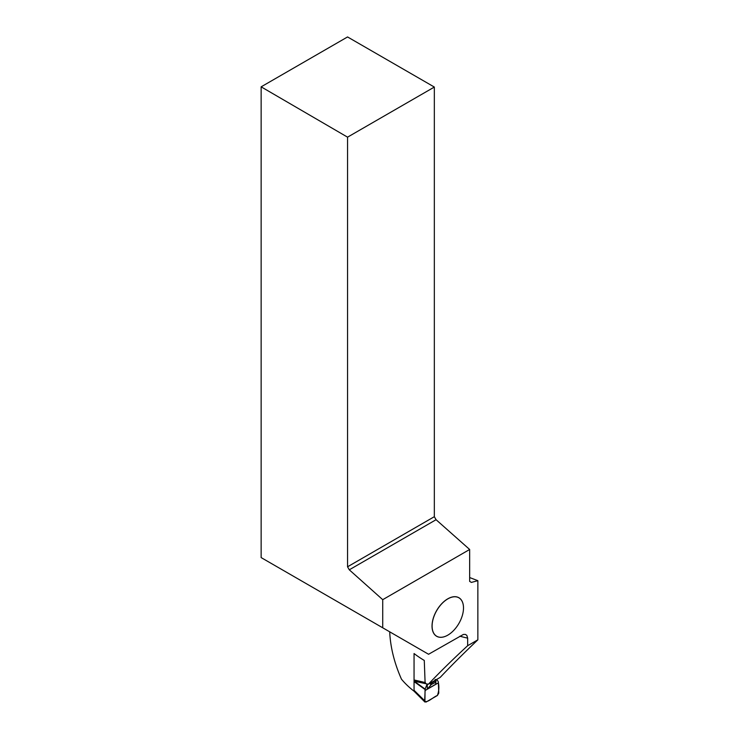 <?xml version="1.0" encoding="UTF-8"?>
<svg xmlns="http://www.w3.org/2000/svg" width="739" height="739" viewBox="0 0 739 739"><rect width="100%" height="100%" fill="white"/><g stroke="black" fill="none" stroke-linecap="round" stroke-linejoin="round"><path stroke-width="1.11" d="M425.147 682.522L414.736 680.111M427.142 684L414.505 681.247M427.077 684.166L425.165 689.09L414.45 681.386M436.758 679.381L438.356 681.848L438.781 693.09L437.386 695.501L426.052 702.05L424.657 701.246L425.165 689.09M425.073 689.515L414.357 681.811M424.666 700.711L414.052 690.291M389.693 631.817C390.414 647.253 394.33 663.04 401.462 679.169A122.36 70.639 180 0 0 414.052 691.196L424.925 702.041L425.036 690.549L438.393 682.836C439.262 687.113 438.92 691.334 437.386 695.501C433.35 696.951 427.382 703.168 424.657 701.246L414.283 691.057M435.788 679.557L435.585 680.767L431.299 683.242L431.299 684.536L427.308 689.127L427.308 684.037M430.578 685.238L430.578 683.418L429.562 683.15M431.299 684.536L435.871 682.18L435.871 680.37L435.871 682.152M434.966 679.889L436.121 684.037L427.308 689.127M435.687 683.88L436.121 679.751M431.049 682.152L431.299 683.242L430.578 683.418M435.169 679.538L435.871 680.351L435.788 679.501M430.551 682.199L430.578 683.409M347.552 137.158L261.144 86.832L347.552 36.95L434.338 87.054L347.552 137.158L347.552 566.795L349.288 569.815L382.719 599.68L469.653 549.483L469.653 581.399L471.399 582.406L477.856 580.678L477.856 639.826L467.667 645.701L467.667 638.136A122.36 70.639 180 0 1 459.861 636.205M382.719 599.68L382.719 627.79L428.574 654.264L463.381 634.45L465.348 634.413L466.808 635.328L467.667 638.136M463.501 607.957L463.501 607.911A22.253 12.849 120 0 0 463.501 607.911A22.253 12.849 120 0 0 447.769 598.83A22.253 12.849 120 0 0 432.029 626.081A22.253 12.849 120 0 0 447.769 635.17A22.253 12.849 120 0 0 447.788 635.161A22.198 12.822 -60 0 1 432.103 626.081A22.198 12.822 -60 0 1 447.806 598.895A22.198 12.822 -60 0 1 463.501 607.957A22.198 12.822 -60 0 1 447.806 635.152L447.769 635.17M477.856 580.678L469.653 577.547M477.856 639.826C464.009 652.962 451.455 665.488 440.204 677.395L428.352 684.24C439.89 672.074 452.998 659.225 467.667 645.701M414.052 691.196L414.052 653.535A122.36 70.639 -0 0 0 424.278 660.444L425.073 682.005L425.821 683.732L428.352 684.24M261.144 86.832L261.144 557.594L382.719 627.79M347.552 566.795L434.338 516.69L434.338 87.054M434.338 516.69L436.075 519.711L349.288 569.815M469.653 549.483L436.075 519.711"/></g></svg>
